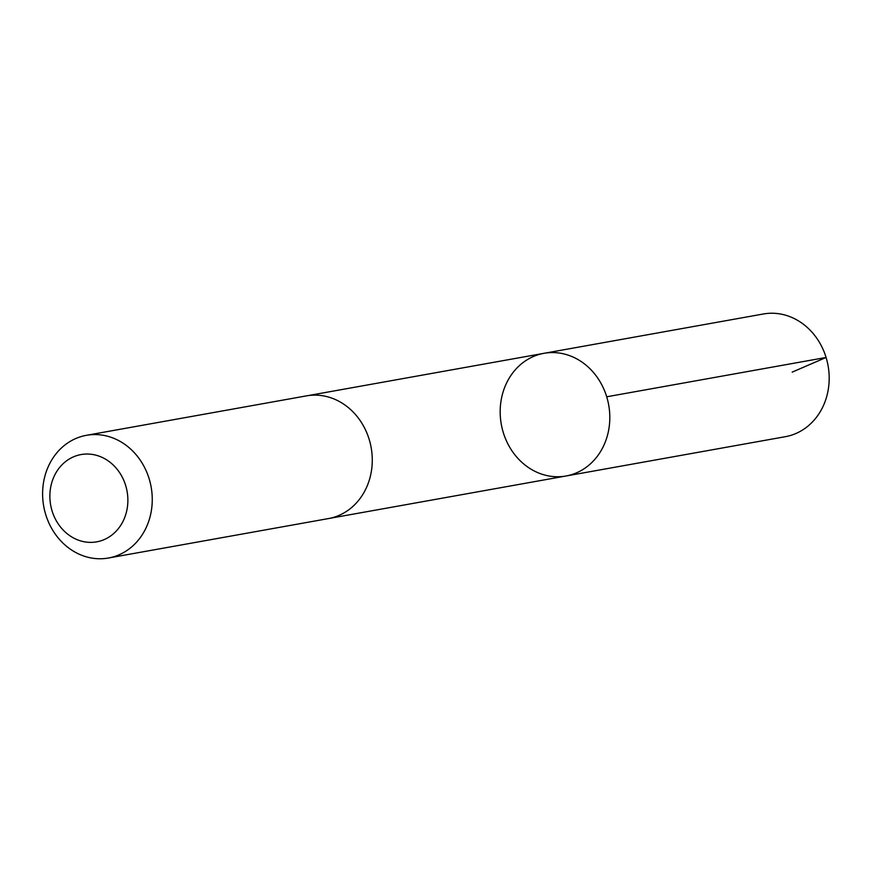 <?xml version="1.0" encoding="UTF-8"?>
<svg xmlns="http://www.w3.org/2000/svg" width="872" height="872" viewBox="0 0 872 872"><rect width="100%" height="100%" fill="white"/><g stroke="black" fill="none" stroke-linecap="round" stroke-linejoin="round"><path stroke-width="1.31" d="M517.51 367.428A62.326 54.565 79.8 0 1 543.997 353.313A62.326 54.565 79.8 0 1 608.7 405.033A62.326 54.565 79.8 0 1 565.983 476.003A62.326 54.565 79.8 0 1 506.305 440.6A62.326 54.565 79.8 0 1 517.51 367.428M785.367 436.687A62.326 54.565 -100.2 0 0 811.854 422.56A62.326 54.565 -100.2 0 0 823.059 349.378A62.326 54.565 -100.2 0 0 763.371 313.985L543.997 353.313A62.326 54.565 79.8 0 1 608.7 405.033A62.326 54.565 79.8 0 1 565.983 476.003L785.367 436.687M108.422 558.015L328.439 518.578A62.326 54.565 -100.2 0 0 354.937 504.463A62.326 54.565 -100.2 0 0 366.142 431.28A62.326 54.565 -100.2 0 0 306.454 395.877L86.437 435.313A62.326 54.565 -100.2 0 0 43.72 506.294A62.326 54.565 -100.2 0 0 108.422 558.015A62.326 54.565 -100.2 0 0 134.92 543.899A62.326 54.565 -100.2 0 0 146.125 470.717A62.326 54.565 -100.2 0 0 86.437 435.313M115.54 531.8A44.33 38.815 -100.2 0 0 100.182 456.568A44.33 38.815 -100.2 0 0 50.892 506.24A44.33 38.815 -100.2 0 0 115.54 531.8M792.179 372.137L826.089 357.466L606.705 396.793M329.365 518.404L565.983 476.003M307.38 395.725L543.997 353.313"/></g></svg>
